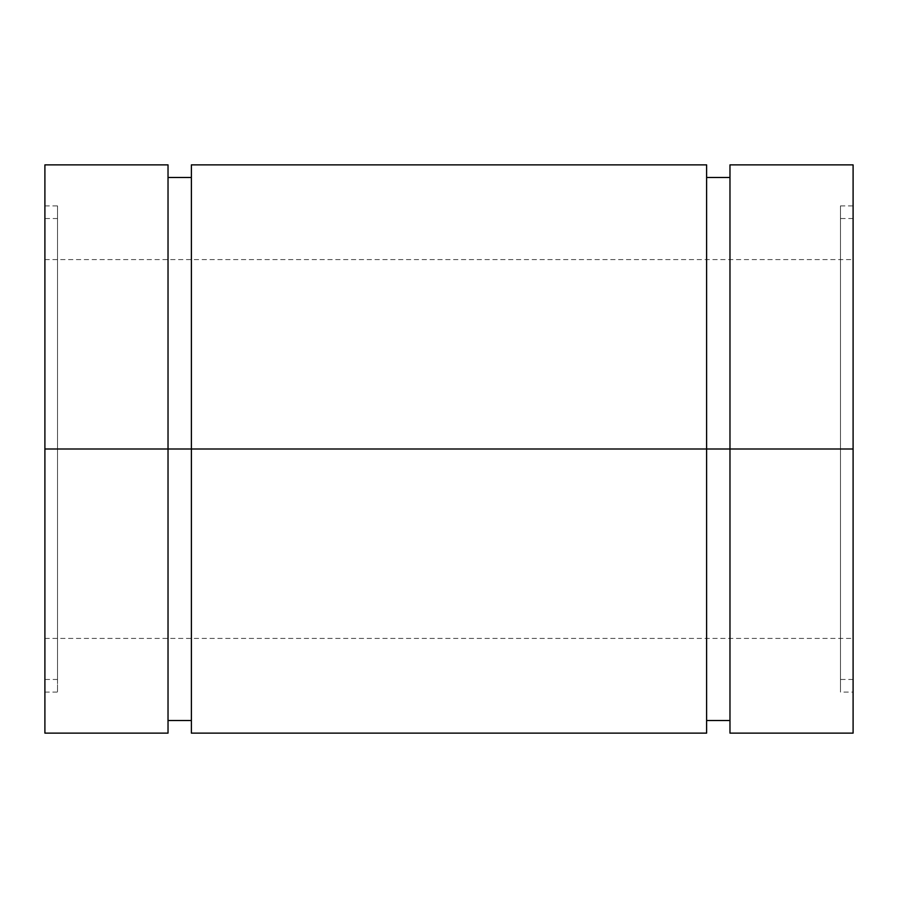 <?xml version="1.0" encoding="UTF-8"?>
<svg xmlns="http://www.w3.org/2000/svg" width="898" height="898" viewBox="0 0 898 898"><rect width="100%" height="100%" fill="white"/><g stroke="black" fill="none" stroke-linecap="round" stroke-linejoin="round"><path stroke-width="0.67" stroke-dasharray="4.49 3.37" d="M44.9 449L168.027 449L168.027 720.499L168.027 449L191.386 449L191.386 733.127L191.386 164.873L191.386 449L706.614 449L706.614 720.499L706.614 449L729.973 449L729.973 733.127L729.973 164.873L729.973 449L853.1 449L44.9 449L44.9 218.54L44.9 692.089L44.9 164.873L44.9 733.127L44.9 259.578L44.9 449L57.528 449L57.528 205.911L57.528 449L44.9 449L44.9 679.46L44.9 205.911L44.9 449L57.528 449L57.528 692.089L57.528 449L44.9 449L44.9 692.089L44.9 449L57.528 449L57.528 425.169L57.528 472.831L57.528 449L44.9 449L44.9 218.54L44.9 449L57.528 449L57.528 218.54L57.528 679.46L57.528 449L44.9 449L44.9 430.434L44.9 467.566L44.9 426.415L44.9 471.585L44.9 164.873L44.9 449L44.9 205.911L44.9 449L57.528 449L44.9 449L57.528 449L57.528 205.911L57.528 449L44.9 449L44.9 679.46L44.9 259.578L44.9 449L853.1 449L44.9 449L853.1 449L853.1 259.578L853.1 449L840.472 449L853.1 449L853.1 679.46L853.1 449L840.472 449L840.472 205.911L840.472 449L853.1 449L853.1 205.911L853.1 733.127L853.1 164.873L853.1 692.089L853.1 205.911L853.1 449L840.472 449L840.472 692.089L840.472 449L853.1 449L853.1 692.089L853.1 218.54L853.1 449L840.472 449L840.472 692.089L840.472 205.911L840.472 679.46L840.472 218.54L840.472 449L840.472 218.54L840.472 449L853.1 449L853.1 679.46L853.1 218.54L853.1 638.422L853.1 259.578L853.1 449L44.9 449L44.9 733.127L44.9 205.911L44.9 449L168.027 449L168.027 733.127L168.027 164.873L168.027 720.51L168.027 177.49L168.027 449L168.027 177.501L168.027 449L191.386 449L191.386 720.499L191.386 177.501L191.386 733.127L191.386 177.49L191.386 449L706.614 449L706.614 733.127L706.614 164.873L706.614 720.51L706.614 177.49L706.614 449L706.614 177.501L706.614 449L729.973 449L729.973 720.499L729.973 177.501L729.973 733.127L729.973 177.49L729.973 449L853.1 449L853.1 638.422L853.1 259.578L853.1 449L44.9 449L44.9 638.422L44.9 449L853.1 449L853.1 679.46L853.1 449L840.472 449L840.472 679.46L840.472 449L853.1 449L853.1 205.911L853.1 449L840.472 449L853.1 449L853.1 692.089L840.472 692.089M44.9 471.585L44.9 679.46L44.9 471.585M44.9 467.566L44.9 638.422L44.9 467.566M44.9 430.434L44.9 259.578L44.9 430.434M57.528 425.169L57.528 205.911L57.528 425.169M57.528 471.585L57.528 679.46L57.528 471.585M57.528 426.415L57.528 218.54L57.528 426.415M57.528 449L57.528 692.089L57.528 449M840.472 449L840.472 205.911L840.472 449M729.973 449L729.973 164.873L729.973 449M706.614 449L706.614 720.499M191.386 449L191.386 164.873L191.386 449M168.027 449L168.027 720.499M853.1 449L853.1 164.873L853.1 449M44.9 205.911L57.528 205.911M57.528 679.46L44.9 679.46M44.9 259.578L853.1 259.578M853.1 679.46L840.472 679.46M840.472 205.911L853.1 205.911M853.1 218.54L840.472 218.54M44.9 638.422L853.1 638.422M57.528 218.54L44.9 218.54M44.9 692.089L57.528 692.089"/><path stroke-width="1.35" d="M853.1 692.089L853.1 164.873L853.1 733.127L853.1 449L729.973 449L729.973 733.127L729.973 449L191.386 449L191.386 733.127L191.386 449L44.9 449L44.9 733.127L44.9 164.873L44.9 449L168.027 449L168.027 164.873L168.027 733.127L168.027 449L44.9 449M706.614 733.127L706.614 164.873L706.614 449L168.027 449L191.386 449L191.386 164.873L191.386 449L706.614 449L706.614 733.127L191.386 733.127M729.973 449L706.614 449L729.973 449L729.973 164.873L729.973 449L853.1 449L729.973 449M729.973 720.499L706.614 720.499L706.614 449M191.386 720.499L168.027 720.499L168.027 449M853.1 733.127L729.973 733.127M168.027 733.127L44.9 733.127M168.027 164.873L44.9 164.873M191.386 177.501L168.027 177.501M706.614 164.873L191.386 164.873M729.973 177.501L706.614 177.501M853.1 164.873L729.973 164.873"/></g></svg>
